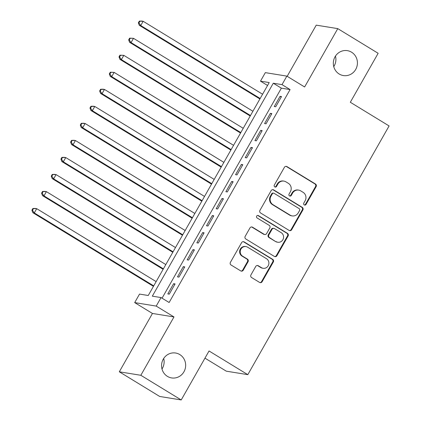 <?xml version="1.0" encoding="UTF-8"?>
<svg xmlns="http://www.w3.org/2000/svg" width="421" height="421" viewBox="0 0 421 421"><rect width="100%" height="100%" fill="white"/><g stroke="black" fill="none" stroke-linecap="round" stroke-linejoin="round"><path stroke-width="0.63" d="M304.257 204.922A1.352 1.295 99.2 0 0 306.035 204.427L316.124 186.661A1.937 1.847 99.2 0 0 315.492 184.019L286.948 166.59A1.937 1.847 99.2 0 0 284.417 167.295L274.324 185.061A1.352 1.295 99.2 0 0 275.218 187.071A1.352 1.295 99.2 0 0 276.544 186.414L277.849 184.114A6.189 5.905 99.2 0 1 283.912 181.104A6.189 5.905 99.2 0 1 285.964 181.861L288.343 183.314A6.189 5.905 99.2 0 1 290.374 191.765L289.069 194.065A1.352 1.295 99.2 0 0 289.964 196.081A1.352 1.295 99.2 0 0 291.29 195.423L292.595 193.123A6.189 5.905 99.2 0 1 298.657 190.108A6.189 5.905 99.2 0 1 300.71 190.871L303.083 192.323A6.189 5.905 99.2 0 1 305.12 200.775L303.815 203.069A1.352 1.295 99.2 0 0 304.257 204.922M304.42 205.006A1.352 1.295 99.2 0 0 305.451 204.332L315.545 186.566A1.937 1.847 99.2 0 0 314.908 183.924L286.369 166.495A1.937 1.847 99.2 0 0 286.017 166.327M274.929 186.992A1.352 1.295 99.2 0 0 275.96 186.319L277.265 184.019L277.849 184.114M289.674 195.997A1.352 1.295 99.2 0 0 290.706 195.328L292.011 193.029L292.595 193.123M179.804 354.571A12.614 12.035 99.2 0 0 175.625 353.019A12.614 12.035 99.2 0 0 162.306 361.281A12.614 12.035 99.2 0 0 167.416 376.374A12.614 12.035 99.2 0 0 171.594 377.921A12.614 12.035 99.2 0 0 184.914 369.664A12.614 12.035 99.2 0 0 179.804 354.571M351.572 52.204A12.614 12.035 99.2 0 0 347.393 50.652A12.614 12.035 99.2 0 0 334.074 58.914A12.614 12.035 99.2 0 0 339.184 74.007A12.614 12.035 99.2 0 0 343.362 75.559A12.614 12.035 99.2 0 0 356.682 67.297A12.614 12.035 99.2 0 0 351.572 52.204M250.948 274.892A1.937 1.847 99.2 0 0 251.584 277.534L259.589 282.423A1.937 1.847 99.2 0 0 262.125 281.717L273.334 261.988A1.937 1.847 99.2 0 0 272.697 259.347L244.159 241.917A1.937 1.847 99.2 0 0 241.622 242.622L230.413 262.351A1.937 1.847 99.2 0 0 231.05 264.993L240.723 270.898A1.937 1.847 99.2 0 0 243.259 270.193L248.053 261.751A1.937 1.847 99.2 0 0 247.422 259.11L242.622 256.178A5.173 4.936 99.2 0 1 245.99 246.601A5.173 4.936 99.2 0 1 247.706 247.238L266.493 258.71A5.173 4.936 99.2 0 1 263.125 268.293A5.173 4.936 99.2 0 1 261.409 267.656L258.278 265.746A1.937 1.847 99.2 0 0 255.747 266.446L250.948 274.892M161.054 297.568L156.212 306.088L134.688 302.604L139.525 294.084L148.25 295.5L269.214 82.563L260.488 81.153L265.33 72.633L286.854 76.117L282.017 84.637L273.287 83.221L152.323 296.158L161.054 297.568L169.126 302.504L290.09 89.568L282.017 84.637M286.854 76.117L304.62 86.973L337.768 28.628L378.147 53.293L350.325 102.266L389.093 125.947L247.806 374.653L209.042 350.977L181.219 399.95L140.835 375.285L173.984 316.939L156.212 306.088M289.132 230.419A1.937 1.847 99.2 0 0 291.669 229.719L302.873 209.99A1.937 1.847 99.2 0 0 302.241 207.348L273.703 189.913A1.937 1.847 99.2 0 0 271.166 190.618L259.957 210.347A1.937 1.847 99.2 0 0 260.594 212.989L289.132 230.419M288.106 235.986L276.897 255.721A1.937 1.847 99.2 0 1 274.36 256.421L245.822 238.991A1.937 1.847 99.2 0 1 245.185 236.349L249.985 227.903A1.937 1.847 99.2 0 1 252.516 227.203L264.093 234.271A1.937 1.847 99.2 0 0 266.63 233.566L269.808 227.966A1.937 1.847 99.2 0 0 269.172 225.324L257.126 217.967A1.352 1.295 99.2 0 1 258.005 215.457A1.352 1.295 99.2 0 1 258.452 215.626L287.469 233.35A1.937 1.847 99.2 0 1 288.106 235.986L287.522 235.892L276.313 255.626L276.897 255.721M181.219 399.95L159.696 396.466L119.311 371.801L140.835 375.285M337.768 28.628L316.239 25.144L287.169 76.312M275.713 106.771L281.517 96.551L280.065 96.314L274.26 106.539L275.713 106.771M266.035 123.806L271.84 113.586L270.387 113.349L264.583 123.574L266.035 123.806M256.357 140.84L262.167 130.621L260.71 130.384L254.905 140.609L256.357 140.84M246.68 157.875L252.489 147.655L251.032 147.418L245.227 157.643L246.68 157.875M237.002 174.91L242.812 164.69L241.354 164.453L235.55 174.678L237.002 174.91M227.329 191.944L233.134 181.725L231.682 181.488L225.872 191.713L227.329 191.944M217.652 208.979L223.456 198.759L222.004 198.523L216.194 208.748L217.652 208.979M207.974 226.014L213.779 215.794L212.326 215.557L206.516 225.782L207.974 226.014M198.296 243.049L204.101 232.829L202.648 232.592L196.844 242.817L198.296 243.049M188.619 260.083L194.423 249.864L192.971 249.632L187.166 259.852L188.619 260.083M178.941 277.118L184.751 266.898L183.293 266.667L177.488 276.886L178.941 277.118M290.09 89.568L281.365 88.157L162.053 298.184M173.615 283.701L167.811 293.921L169.263 294.153L175.073 283.933L173.615 283.701L174.794 284.417M204.964 358.15L226.282 371.169L247.806 374.653M161.99 369.007A12.614 12.035 99.2 0 0 163.701 358.455M333.758 66.639A12.614 12.035 99.2 0 0 335.469 56.088M173.984 316.939L152.455 313.456L119.311 371.801M152.455 313.456L134.688 302.604M267.561 85.474L260.488 81.153M281.365 88.157L273.287 83.221M280.065 96.314L281.244 97.035M270.387 113.349L271.566 114.07M260.71 130.384L261.888 131.105M251.032 147.418L252.211 148.139M241.354 164.453L242.533 165.174M231.682 181.488L232.86 182.209M222.004 198.523L223.183 199.244M212.326 215.557L213.505 216.278M202.648 232.592L203.827 233.313M192.971 249.632L194.149 250.348M183.293 266.667L184.472 267.382M298.657 190.108L298.073 190.018A6.189 5.905 99.2 0 0 292.011 193.029M283.912 181.104L283.328 181.009A6.189 5.905 99.2 0 0 277.265 184.019M289.485 230.587A1.937 1.847 99.2 0 0 291.085 229.624L302.294 209.895A1.937 1.847 99.2 0 0 301.657 207.253L273.118 189.818A1.937 1.847 99.2 0 0 272.766 189.655M299.61 210.468A1.352 1.295 99.2 0 0 299.168 208.621L274.113 193.323A1.352 1.295 99.2 0 0 272.34 193.813L270.961 196.239A6.189 5.905 99.2 0 0 272.997 204.685L290.122 215.147A6.189 5.905 99.2 0 0 292.169 215.905A6.189 5.905 99.2 0 0 298.231 212.894L299.61 210.468M273.666 193.155L273.082 193.06A1.352 1.295 99.2 0 0 271.755 193.718L272.34 193.813M292.169 215.905L291.59 215.815A6.189 5.905 99.2 0 1 289.537 215.052L272.413 204.595A6.189 5.905 99.2 0 1 270.382 196.144L271.755 193.718M274.713 256.589A1.937 1.847 99.2 0 0 276.313 255.626M264.735 234.508L264.151 234.413A1.937 1.847 99.2 0 1 263.509 234.176L251.937 227.108A1.937 1.847 99.2 0 0 251.584 226.94M287.522 235.892A1.937 1.847 99.2 0 0 286.885 233.255L257.873 215.531A1.352 1.295 99.2 0 0 257.71 215.447M276.102 241.607A5.173 4.936 99.2 0 0 283.28 238.854A5.173 4.936 99.2 0 0 281.186 232.66L274.566 228.619A1.937 1.847 99.2 0 0 272.029 229.324L268.845 234.923A1.937 1.847 99.2 0 0 269.482 237.565L275.518 241.512A5.173 4.936 99.2 0 0 277.234 242.149L277.818 242.243M273.924 228.382L273.345 228.287A1.937 1.847 99.2 0 0 271.445 229.229L272.029 229.324M275.518 241.512L268.903 237.47A1.937 1.847 99.2 0 1 268.266 234.829L271.445 229.229M263.125 268.293L262.546 268.198A5.173 4.936 99.2 0 1 260.831 267.561L257.699 265.651A1.937 1.847 99.2 0 0 257.347 265.483M245.99 246.601L245.406 246.506A5.173 4.936 99.2 0 0 242.043 256.089L242.622 256.178M241.075 271.066A1.937 1.847 99.2 0 0 242.675 270.103L247.474 261.657A1.937 1.847 99.2 0 0 246.838 259.015L242.043 256.089M259.946 282.591A1.937 1.847 99.2 0 0 261.546 281.623L272.75 261.894A1.937 1.847 99.2 0 0 272.119 259.252L243.575 241.822A1.937 1.847 99.2 0 0 243.222 241.654M262.588 94.23L143.166 21.287L140.746 25.544L139.293 25.307L259.894 98.972M138.935 22.913L139.904 21.208L139.319 21.113L138.356 22.818L138.935 22.913L140.746 25.544L260.167 98.488M139.319 21.113L141.709 21.05L143.166 21.287L139.904 21.208M139.293 25.307L138.356 22.818M252.91 111.265L133.489 38.322L131.068 42.579L129.615 42.342L250.216 116.007M129.258 39.948L130.226 38.243L129.647 38.148L128.679 39.853L129.258 39.948L131.068 42.579L250.495 115.522M129.647 38.148L133.489 38.322L130.226 38.243M129.615 42.342L128.679 39.853M243.233 128.3L123.811 55.356L121.39 59.614L119.938 59.377L240.538 133.041M119.58 56.982L120.548 55.277L119.969 55.183L119.001 56.888L119.58 56.982L121.39 59.614L240.817 132.557M119.969 55.183L123.811 55.356L120.548 55.277M119.938 59.377L119.001 56.888M233.56 145.334L114.133 72.391L111.718 76.648L110.26 76.411L230.866 150.076M109.907 74.017L110.87 72.312L110.291 72.217L109.323 73.922L109.907 74.017L111.718 76.648L231.14 149.592M110.291 72.217L114.133 72.391L110.87 72.312M110.26 76.411L109.323 73.922M223.883 162.369L104.455 89.426L102.04 93.683L100.582 93.446L221.188 167.111M100.23 91.052L101.198 89.347L100.614 89.252L99.645 90.957L100.23 91.052L102.04 93.683L221.462 166.627M100.614 89.252L103.003 89.189L104.455 89.426L101.198 89.347M100.582 93.446L99.645 90.957M214.205 179.404L94.783 106.46L92.362 110.718L90.904 110.481L211.51 184.145M90.552 108.086L91.52 106.381L90.936 106.287L89.968 107.992L90.552 108.086L92.362 110.718L211.784 183.661M90.936 106.287L93.325 106.224L94.783 106.46L91.52 106.381M90.904 110.481L89.968 107.992M204.527 196.439L85.105 123.495L82.684 127.752L81.232 127.516L201.833 201.18M80.874 125.121L81.842 123.416L81.258 123.327L80.29 125.026L80.874 125.121L82.684 127.752L202.106 200.696M81.258 123.327L83.647 123.258L85.105 123.495L81.842 123.416M81.232 127.516L80.29 125.026M194.849 213.473L75.427 140.53L73.007 144.787L71.554 144.55L192.155 218.215M71.196 142.156L72.165 140.451L71.581 140.361L70.612 142.061L71.196 142.156L73.007 144.787L192.429 217.731M71.581 140.361L73.97 140.293L75.427 140.53L72.165 140.451M71.554 144.55L70.612 142.061M185.172 230.508L65.75 157.565L63.329 161.822L61.876 161.585L182.477 235.25M61.519 159.191L62.487 157.486L61.903 157.396L60.94 159.096L61.519 159.191L63.329 161.822L182.751 234.765M61.903 157.396L64.292 157.328L65.75 157.565L62.487 157.486M61.876 161.585L60.94 159.096M175.494 247.543L56.072 174.599L53.651 178.857L52.199 178.62L172.799 252.284M51.841 176.225L52.809 174.52L52.23 174.431L51.262 176.131L51.841 176.225L53.651 178.857L173.078 251.8M52.23 174.431L54.619 174.362L56.072 174.599L52.809 174.52M52.199 178.62L51.262 176.131M165.816 264.577L46.394 191.634L43.973 195.891L42.521 195.654L163.122 269.319M42.163 193.26L43.131 191.555L42.553 191.466L41.584 193.165L42.163 193.26L43.973 195.891L163.401 268.835M42.553 191.466L44.942 191.397L46.394 191.634L43.131 191.555M42.521 195.654L41.584 193.165M156.144 281.612L36.716 208.669L34.301 212.926L32.843 212.689L153.449 286.354M32.491 210.295L33.454 208.59L32.875 208.5L31.907 210.2L32.491 210.295L34.301 212.926L153.723 285.87M32.875 208.5L35.264 208.432L36.716 208.669L33.454 208.59M32.843 212.689L31.907 210.2M305.451 204.332L306.035 204.427M275.96 186.319L276.544 186.414M290.706 195.328L291.29 195.423M286.369 166.495L286.948 166.59M314.908 183.924L315.492 184.019M315.545 186.566L316.124 186.661M273.118 189.818L273.703 189.913M301.657 207.253L302.241 207.348M302.294 209.895L302.873 209.99M291.085 229.624L291.669 229.719M270.382 196.144L270.961 196.239M272.413 204.595L272.997 204.685M289.537 215.052L290.122 215.147M251.937 227.108L252.516 227.203M263.509 234.176L264.093 234.271M257.873 215.531L258.452 215.626M286.885 233.255L287.469 233.35M268.266 234.829L268.845 234.923M268.903 237.47L269.482 237.565M257.699 265.651L258.278 265.746M260.831 267.561L261.409 267.656M246.838 259.015L247.422 259.11M247.474 261.657L248.053 261.751M242.675 270.103L243.259 270.193M243.575 241.822L244.159 241.917M272.119 259.252L272.697 259.347M272.75 261.894L273.334 261.988M261.546 281.623L262.125 281.717"/></g></svg>
